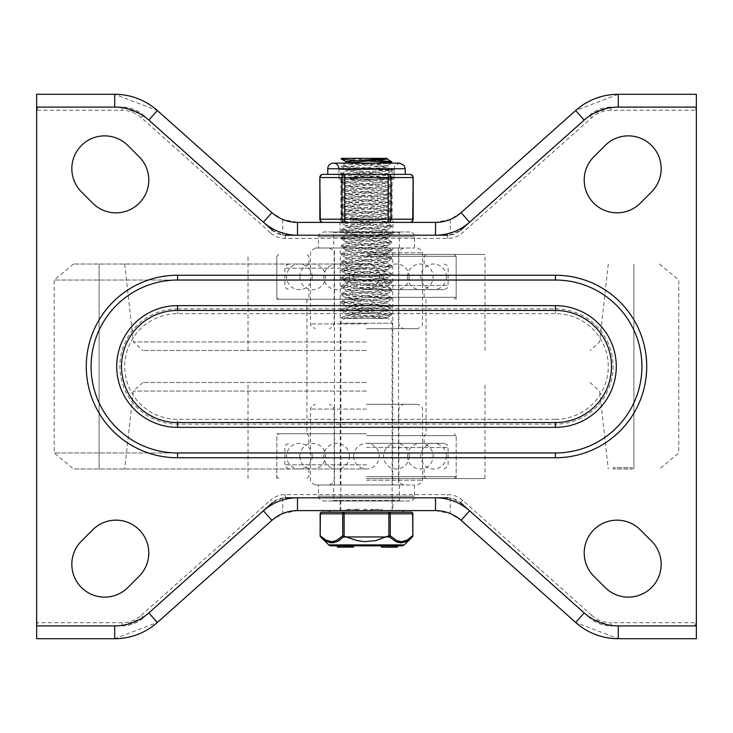 <?xml version="1.0" encoding="UTF-8"?>
<svg xmlns="http://www.w3.org/2000/svg" width="733" height="733" viewBox="0 0 733 733"><rect width="100%" height="100%" fill="white"/><g stroke="black" fill="none" stroke-linecap="round" stroke-linejoin="round"><path stroke-width="0.55" stroke-dasharray="3.67 2.75" d="M366.5 264.027L73.474 264.027L366.5 264.027M366.5 468.973L73.474 468.973L366.5 468.973M366.5 382.516L142.926 382.516L366.5 382.516M366.5 478.585L484.989 478.585L366.5 478.585M366.5 433.753L276.836 433.753L366.5 433.753M366.5 299.247L276.836 299.247L366.5 299.247M366.5 254.415L484.989 254.415L366.5 254.415M366.5 350.484L142.926 350.484L366.5 350.484M613.09 468.973L613.09 467.7L632.304 467.7L613.09 467.7L632.304 467.7L613.09 467.7L613.09 468.973L632.304 468.973L613.09 468.973M366.5 404.286L417.737 404.286L366.5 404.286M366.5 484.989L315.263 484.989L366.5 484.989M366.5 443.355L443.996 443.355L366.5 443.355M366.5 328.714L417.737 328.714L366.5 328.714M366.5 248.011L315.263 248.011L366.5 248.011M366.5 289.645L443.996 289.645L366.5 289.645M392.76 484.989L340.24 484.989L392.76 484.989L392.76 248.011L340.24 248.011L392.76 248.011M398.523 248.011L334.477 248.011L398.523 248.011L398.523 484.989L334.477 484.989L398.523 484.989M469.606 222.209L589.644 115.218A32.023 32.023 0 0 1 610.955 107.1L694.435 107.1L696.35 110.307L696.35 94.291L618.276 94.291L575.652 110.527L461.084 212.652L450.254 219.451L435.512 222.392L297.488 222.392L282.746 219.451L271.916 212.652L157.348 110.527L114.724 94.291L36.65 94.291L36.65 110.307L122.044 110.307L122.044 107.1A32.023 32.023 0 0 1 143.356 115.218L122.044 107.1L38.565 107.1L36.65 110.307L36.65 638.709L114.724 638.709L157.348 622.473L271.916 520.348L282.746 513.549L297.488 510.608L435.512 510.608L450.254 513.549L461.084 520.348L575.652 622.473L618.276 638.709L696.35 638.709L696.35 622.693L694.435 625.9L610.955 625.9A32.023 32.023 0 0 1 589.644 617.782L460.498 502.673A19.214 19.214 0 0 0 447.716 497.799L285.284 497.799A19.214 19.214 0 0 0 272.502 502.673L143.356 617.782A32.023 32.023 0 0 1 122.044 625.9L114.724 625.9M263.394 510.791L143.356 617.782L122.044 625.9L38.565 625.9L36.65 622.693L122.044 622.693A28.825 28.825 0 0 0 141.222 615.39L143.356 617.782M435.512 497.799L297.488 497.799M285.284 494.601L285.284 497.799L282.746 497.973L272.502 502.673L270.367 500.282A22.421 22.421 0 0 1 285.284 494.601L447.716 494.601A22.421 22.421 0 0 1 462.633 500.282L591.778 615.39L589.644 617.782L469.606 510.791M462.633 500.282L460.498 502.673L450.254 497.973L447.716 497.799L447.716 494.601M340.085 497.799L392.915 497.799L340.085 497.799L340.085 510.608L392.915 510.608L340.085 510.608M589.644 617.782L610.955 625.9L694.435 625.9M694.435 107.1L610.955 107.1L610.955 110.307L696.35 110.307L696.35 622.693L610.955 622.693L610.955 625.9M81.436 191.899A32.829 32.829 0 0 1 81.436 145.482A32.829 32.829 0 0 1 127.854 145.482L139.178 156.807A32.829 32.829 0 0 1 139.178 203.224A32.829 32.829 0 0 1 92.752 203.224L81.436 191.899M593.822 576.193A32.829 32.829 0 0 1 593.822 529.776A32.829 32.829 0 0 1 640.248 529.776L651.564 541.101A32.829 32.829 0 0 1 651.564 587.518A32.829 32.829 0 0 1 605.146 587.518L593.822 576.193M555.44 275.232L177.56 275.232A91.268 91.268 0 0 0 86.283 366.5A91.268 91.268 0 0 0 177.56 457.768L555.44 457.768A91.268 91.268 0 0 0 646.717 366.5A91.268 91.268 0 0 0 555.44 275.232L555.44 280.033A86.467 86.467 0 0 1 641.906 366.5A86.467 86.467 0 0 1 555.44 452.967L555.44 457.768M127.854 587.518A32.829 32.829 0 0 1 81.436 587.518A32.829 32.829 0 0 1 81.436 541.101L92.752 529.776A32.829 32.829 0 0 1 139.178 529.776A32.829 32.829 0 0 1 139.178 576.193L127.854 587.518M640.248 203.224A32.829 32.829 0 0 1 593.822 203.224A32.829 32.829 0 0 1 593.822 156.807L605.146 145.482A32.829 32.829 0 0 1 651.564 145.482A32.829 32.829 0 0 1 651.564 191.899L640.248 203.224M358.767 510.608L356.733 510.608L358.767 510.608L358.767 509.325L356.733 509.325L359.857 509.325L346.15 509.325L358.767 509.325M359.317 510.608L348.935 510.608L348.935 509.325L348.935 510.608L353.004 510.608L348.935 510.608L348.935 509.325L348.935 510.608L357.072 510.608L348.935 510.608M347.543 510.608L347.543 509.325L347.543 510.608L355.981 510.608L353.004 510.608L353.004 509.325L353.004 510.608M373.482 510.608L373.482 509.325L373.482 510.608L381.123 510.608L380.821 509.325L370.696 509.325L380.821 509.325M370.696 510.608L370.696 509.325L370.696 510.608L382.214 510.608L380.977 510.608L380.977 509.325M610.955 110.307A28.825 28.825 0 0 0 591.778 117.61L462.633 232.718A22.421 22.421 0 0 1 447.716 238.399L285.284 238.399A22.421 22.421 0 0 1 270.367 232.718L272.502 230.327A19.214 19.214 0 0 0 285.284 235.201L282.746 235.027L272.502 230.327L143.356 115.218L263.394 222.209M447.716 238.399L447.716 235.201A19.214 19.214 0 0 0 460.498 230.327L450.254 235.027L447.716 235.201L285.284 235.201L285.284 238.399M297.488 235.201L435.512 235.201M610.955 107.1L589.644 115.218L460.498 230.327L462.633 232.718M340.085 235.201L392.915 235.201L340.085 235.201L340.085 222.392L392.915 222.392L392.915 235.201M388.224 222.392L388.224 219.185L412.725 219.185A3.207 2.776 90 0 1 409.949 222.392L344.776 222.392A3.207 2.776 90 0 1 341.999 219.185L341.999 177.56A3.207 2.776 90 0 1 344.776 174.353L357.246 174.353L338.536 174.353L344.776 174.353L344.776 222.392L323.051 222.392A3.207 2.776 -90 0 1 320.275 219.185L388.224 219.185L388.224 174.353A3.207 2.776 -90 0 1 391.001 177.56L391.001 219.185A3.207 2.776 -90 0 1 388.224 222.392L344.776 222.392M122.044 107.1L38.565 107.1M555.44 419.34A52.84 52.84 0 0 0 608.28 366.5A52.84 52.84 0 0 0 555.44 313.66L177.56 313.66A52.84 52.84 0 0 0 124.72 366.5A52.84 52.84 0 0 0 177.56 419.34L555.44 419.34L555.44 424.141L177.56 424.141A57.641 57.641 0 0 1 119.91 366.5A57.641 57.641 0 0 1 177.56 308.859L177.56 313.66M381.123 510.608L381.123 509.325M365.382 509.325L366.775 509.325L363.989 509.325L365.382 509.325L365.382 510.608M366.775 510.608L366.775 509.325L366.775 510.608L363.989 510.608L363.989 509.325L363.989 510.608M356.733 510.608L356.733 509.325M346.15 510.608L346.15 509.325L346.15 510.608L359.857 510.608L359.857 509.325M414.539 484.989L414.539 496.195A4.801 4.801 0 0 1 409.729 501.005L323.271 501.005L319.148 498.678L318.461 496.195L414.539 496.195L318.461 496.195L318.461 484.989L414.539 484.989L318.461 484.989M323.271 501.005L409.729 501.005M333.671 484.989L399.329 484.989L333.671 484.989L333.671 500.364A0.641 0.641 0 0 1 333.039 501.005L399.961 501.005L333.039 501.005M414.539 248.011L414.539 236.805A4.801 4.801 0 0 0 409.729 231.994L323.271 231.994L319.148 234.322L318.461 236.805L414.539 236.805L318.461 236.805L318.461 248.011L414.539 248.011L318.461 248.011M323.271 231.994L409.729 231.994M333.671 248.011L399.329 248.011L333.671 248.011L333.671 232.636A0.641 0.641 0 0 0 333.039 231.994L399.961 231.994L333.039 231.994M378.155 163.147L349.531 164.696L341.605 165.97L391.724 169.781L341.285 173.767L391.679 177.771L341.349 181.775L391.651 185.779L341.321 189.783L391.715 193.787L341.266 197.782L391.706 201.786L341.331 205.79L391.651 209.794L341.34 213.798L391.688 217.802L341.276 221.806L391.724 225.81L341.303 229.805L391.66 233.809L341.349 237.813L391.66 241.817L341.303 245.821L391.734 249.825L341.276 253.829L391.688 257.833L341.34 261.837L391.651 265.841L341.331 269.845L391.706 273.84L341.266 277.862L391.715 281.848L341.321 285.852L391.651 289.856L341.349 293.86L391.679 297.864L341.285 301.868L391.734 305.872L341.294 309.867L391.669 313.871L386.209 314.732L344.024 317.279L341.349 317.875L343.896 318.461L386.044 315.923L391.669 315.043L349.531 312.102L341.605 310.838L391.734 307.045L341.285 303.041L391.679 299.037L341.349 295.033L391.651 291.028L341.321 287.024L391.715 283.02L341.266 279.016L391.706 275.022L341.331 271.018L391.651 267.014L341.34 263.01L391.688 259.006L341.276 255.002L391.724 250.998L341.303 246.994L391.66 242.989L341.349 238.985L391.66 234.991L341.303 230.987L391.734 226.983L341.276 222.979L391.688 218.975L341.34 214.971L391.651 210.967L341.331 206.963L391.706 202.959L341.266 198.945L391.715 194.96L341.321 190.956L391.651 186.952L341.349 182.948L391.679 178.944L341.285 174.94L391.734 170.936L341.294 166.941L391.349 163.147M387.125 159.134L383.332 158.346L343.933 158.346L378.127 160.371M345.857 315.254L345.857 313.669L387.125 317.673L383.332 318.461L343.933 318.461L387.143 318.461L345.894 315.254L387.125 311.25L345.958 307.1L387.171 303.242L345.839 299.238L387.134 295.234L345.884 291.23L387.106 287.226L345.985 283.075L387.161 279.218L345.829 275.223L387.152 271.219L345.875 267.215L387.106 263.211L345.884 259.207L387.024 255.057L345.829 251.199L387.171 247.195L345.848 243.2L387.116 239.196L345.894 235.192L386.997 231.042L345.857 227.184L387.171 223.18L345.829 219.176L387.143 215.172L345.884 211.168L387.106 207.164L345.875 203.16L387.042 199.019L345.829 195.161L387.161 191.157L345.866 187.153L387.106 183.149L345.894 179.145L387.134 175.141L345.949 171L387.171 167.142L345.958 163.01L341.386 165.658M345.848 313.669L387.171 309.665L345.839 305.67L387.134 301.666L345.894 297.662L387.106 293.658L345.866 289.654L387.161 285.65L345.829 281.646L387.152 277.642L345.875 273.638L387.106 269.634L345.884 265.63L387.143 261.635L345.829 257.631L387.171 253.627L345.857 249.623L387.116 245.619L345.894 241.615L387.116 237.611L345.848 233.607L387.171 229.603L345.829 225.608L387.134 221.604L345.884 217.6L387.106 213.596L345.875 209.592L387.152 205.588L345.829 201.584L387.161 197.58L345.866 193.585L387.106 189.581L346.013 185.715L387.134 181.573L345.949 177.688L387.061 173.694L345.958 169.708L387.006 165.704L359.967 163.147M349.687 162.35L345.894 161.553M391.669 162.937L389.076 162.35M368.305 161.022L354.873 160.316M329.676 510.608L403.324 510.608M392.118 510.608L340.882 510.608L392.118 510.608L392.118 323.198L340.882 323.198L392.118 323.198L391.587 320.99L388.114 318.461M320.367 513.815A1.603 1.384 90 0 1 321.76 512.211L411.24 512.211A1.603 1.384 -90 0 1 412.633 513.815L390.258 513.815L390.258 535.805L388.875 535.805L388.875 513.815L344.125 513.815L344.125 535.805L342.742 535.805L342.742 513.815L320.367 513.815L320.367 535.805L326.002 540.166L331.49 541.696L336.3 540.569L342.742 535.805A1.603 1.246 45.5 0 0 343.566 536.941L339.691 540.111M403.324 512.211L329.676 512.211L388.875 512.211L388.875 513.815L390.258 513.815A1.603 1.384 90 0 0 388.875 512.211M402.014 545.838L330.986 545.838M397.423 547.12L397.423 545.838L396.434 545.838L397.423 545.838L397.423 547.12L388.408 547.12L388.408 545.838L397.423 545.838L381.407 545.838L388.856 545.838L381.407 545.838L388.408 545.838L388.408 547.12L381.407 547.12L388.637 547.12L381.407 547.12L381.407 545.838M397.423 545.838L388.856 545.838L388.856 547.12L393.309 547.12L388.637 547.12L388.856 545.838M396.434 545.838L394.666 545.838L396.434 545.838L396.434 547.12L395.655 547.12L396.434 547.12L396.434 545.838M339.434 545.838L353.416 545.838L338.243 545.838L340.094 545.838L339.379 545.838L339.379 547.12L340.158 547.12M337.409 547.12L338.389 547.12L337.409 547.12L337.409 545.838L338.243 545.838M353.416 547.12L353.416 545.838L353.416 547.12L350.319 547.12L350.319 545.838L350.062 547.12L351.547 547.12L351.519 545.838L353.416 545.838L338.389 545.838L351.547 545.838L351.547 547.12L353.416 547.12L338.243 547.12M320.367 535.805A1.603 1.246 -45.5 0 0 320.633 536.941M344.125 535.805L343.566 536.941L389.434 536.941L388.875 535.805L375.754 540.624L364.704 541.66L353.132 539.497L344.125 535.805M412.844 535.805L406.998 540.166L401.51 541.696L396.7 540.569L390.258 535.805A1.603 1.246 -45.5 0 1 389.434 536.941L396.883 542.035M405.716 541.788L412.367 536.941A1.603 1.246 45.5 0 0 412.633 535.805L412.633 513.815M338.243 541.018L334.376 542.567M326.295 541.302L324.966 540.514M351.446 545.838L351.446 547.12M340.094 547.12L339.379 547.12M343.795 545.838L343.795 547.12M344.785 545.838L344.785 547.12M347.424 545.838L347.424 547.12M351.684 545.838L351.684 547.12M395.655 547.12L394.666 547.12L395.655 547.12L395.655 545.838L395.655 547.12M385.503 545.838L383.377 545.838L385.503 545.838M393.309 545.838L389.617 545.838L395.444 545.838L389.617 545.838L393.309 545.838L393.309 547.12L389.617 547.12L395.444 547.12L393.309 547.12L393.309 545.838L393.309 547.12M385.503 547.12L387.629 547.12L385.503 547.12M388.408 547.12L388.408 545.838M388.637 547.12L388.637 545.838M327.752 174.353L329.85 174.381M388.224 174.353L344.776 174.353M405.248 174.353L403.15 174.381M395.71 174.381L394.51 174.353M338.444 174.353L337.29 174.381M338.958 169.552L394.042 169.552L338.958 169.552L338.958 179.154L394.042 179.154L338.958 179.154L394.042 179.154L338.958 179.154L338.958 168.746L394.042 168.746L338.958 168.746M323.051 174.353A3.207 2.776 -90 0 0 320.275 177.56L319.845 219.185M392.118 169.552L392.118 219.185A3.207 3.207 0 0 0 395.325 222.392L337.675 222.392L340.625 220.441L340.882 219.185L392.118 219.185L340.882 219.185L340.882 179.154L392.118 179.154L340.882 179.154L340.882 169.552L392.118 169.552L340.882 169.552M366.5 391.055L133.379 391.055L366.5 391.055M366.5 341.945L133.379 341.945L366.5 341.945M366.5 452.948L54.205 452.948L366.5 452.948M366.5 280.052L54.205 280.052L366.5 280.052M366.5 409.096L310.453 409.096L366.5 409.096M366.5 480.188L422.547 480.188L366.5 480.188M366.5 435.677L456.164 435.677L366.5 435.677M366.5 476.661L456.164 476.661L366.5 476.661M366.5 447.524L448.165 447.524L366.5 447.524M366.5 464.814L284.835 464.814L366.5 464.814M366.5 323.904L310.453 323.904L366.5 323.904M366.5 252.812L422.547 252.812L366.5 252.812M366.5 297.323L456.164 297.323L366.5 297.323M366.5 256.339L456.164 256.339L366.5 256.339M366.5 285.476L448.165 285.476L366.5 285.476M366.5 268.186L284.835 268.186L366.5 268.186M122.044 625.9L122.044 622.693M141.222 615.39L270.367 500.282M591.778 615.39A28.825 28.825 0 0 0 610.955 622.693M282.746 497.973L282.746 513.549M450.254 497.973L450.254 513.549M270.367 232.718L141.222 117.61A28.825 28.825 0 0 0 122.044 110.307M591.778 117.61L589.644 115.218M141.222 117.61L143.356 115.218M450.254 219.451L450.254 235.027M282.746 219.451L282.746 235.027M177.56 308.859L555.44 308.859L555.44 313.66M555.44 308.859A57.641 57.641 0 0 1 613.09 366.5A57.641 57.641 0 0 1 555.44 424.141M177.56 424.141L177.56 419.34M177.56 275.232L177.56 280.033A86.467 86.467 0 0 0 91.094 366.5A86.467 86.467 0 0 0 177.56 452.967L177.56 457.768M372.089 510.608L372.089 509.325M333.671 500.364L399.329 500.364L333.671 500.364M333.671 232.636L399.329 232.636L333.671 232.636M338.389 545.838L338.389 547.12L338.389 545.838M352.426 545.838L352.426 547.12M391.752 547.12L391.752 545.838M344.125 513.815L342.742 513.815A1.603 1.384 -90 0 1 344.125 512.211L344.125 513.815M328.741 544.912L404.259 544.912M405.248 168.746L327.752 168.746M413.155 219.185L412.725 177.56L319.845 177.56M413.155 177.56L412.725 177.56A3.207 2.776 90 0 0 409.949 174.353M633.898 468.973L633.898 264.027L633.898 468.973M99.102 468.973L99.102 264.027L99.102 468.973M142.926 382.516L133.379 391.055L124.72 468.973M590.074 382.516L599.621 391.055L608.28 468.973M484.989 478.585L484.989 382.516M248.011 478.585L248.011 382.516M456.164 478.585L456.164 433.753M276.836 478.585L276.836 433.753M424.141 443.355L424.141 435.677L426.065 433.753L426.065 299.247L424.141 297.323L424.141 289.645M308.859 443.355L308.859 435.677L306.935 433.753L306.935 299.247L308.859 297.323L308.859 289.645M456.164 299.247L456.164 254.415M276.836 299.247L276.836 254.415M484.989 350.484L484.989 254.415M248.011 350.484L248.011 254.415M124.72 264.027L133.379 341.945L142.926 350.484M608.28 264.027L599.621 341.945L590.074 350.484M632.304 468.973L632.304 467.7L632.304 468.973M73.474 264.027L54.205 280.052L54.205 452.948L73.474 468.973M659.526 264.027L678.795 280.052L678.795 452.948L659.526 468.973M315.263 484.989L310.948 482.296L310.453 480.188L310.453 409.096L311.268 406.421L315.263 404.286M417.737 484.989L422.052 482.296L422.547 480.188L422.547 409.096L421.732 406.421L417.737 404.286M403.645 484.989L399.549 482.699L398.844 480.188L398.844 409.096L399.851 406.146L403.645 404.286M329.355 484.989L333.35 482.855L334.156 480.188L334.156 409.096L333.029 406L329.355 404.286M454.249 478.585L456.164 476.661L456.164 435.677L454.249 433.753M278.751 478.585L276.836 476.661L276.836 435.677L278.751 433.753M308.859 468.973L308.859 476.661L306.935 478.585M424.141 468.973L424.141 476.661L426.065 478.585M443.996 468.973L447.836 466.435L448.165 464.814L448.065 446.644L447.029 444.674L443.996 443.355M289.004 468.973L285.164 466.435L284.835 464.814L284.935 446.644L285.971 444.674L289.004 443.355M353.691 456.164A12.809 12.809 0 0 0 372.905 467.26A12.809 12.809 0 0 0 372.905 445.078A12.809 12.809 0 0 0 353.691 456.164M407.521 456.164A12.809 12.809 0 0 0 426.734 467.26A12.809 12.809 0 0 0 426.734 445.078A12.809 12.809 0 0 0 407.521 456.164M446.434 456.164A12.809 12.809 0 0 0 427.22 445.078A12.809 12.809 0 0 0 427.22 467.26A12.809 12.809 0 0 0 446.434 456.164M409.188 456.164A12.809 12.809 0 0 0 389.965 445.078A12.809 12.809 0 0 0 389.965 467.26A12.809 12.809 0 0 0 409.188 456.164M349.439 456.164A12.809 12.809 0 0 0 330.226 445.078A12.809 12.809 0 0 0 330.226 467.26A12.809 12.809 0 0 0 349.439 456.164M312.185 456.164A12.809 12.809 0 0 0 292.971 445.078A12.809 12.809 0 0 0 292.971 467.26A12.809 12.809 0 0 0 312.185 456.164M299.861 456.164A12.809 12.809 0 0 0 319.075 467.26A12.809 12.809 0 0 0 319.075 445.078A12.809 12.809 0 0 0 299.861 456.164M353.691 276.836A12.809 12.809 0 0 0 372.905 287.922A12.809 12.809 0 0 0 372.905 265.74A12.809 12.809 0 0 0 353.691 276.836M407.521 276.836A12.809 12.809 0 0 0 426.734 287.922A12.809 12.809 0 0 0 426.734 265.74A12.809 12.809 0 0 0 407.521 276.836M446.434 276.836A12.809 12.809 0 0 0 427.22 265.74A12.809 12.809 0 0 0 427.22 287.922A12.809 12.809 0 0 0 446.434 276.836M409.188 276.836A12.809 12.809 0 0 0 389.965 265.74A12.809 12.809 0 0 0 389.965 287.922A12.809 12.809 0 0 0 409.188 276.836M349.439 276.836A12.809 12.809 0 0 0 330.226 265.74A12.809 12.809 0 0 0 330.226 287.922A12.809 12.809 0 0 0 349.439 276.836M312.185 276.836A12.809 12.809 0 0 0 292.971 265.74A12.809 12.809 0 0 0 292.971 287.922A12.809 12.809 0 0 0 312.185 276.836M299.861 276.836A12.809 12.809 0 0 0 319.075 287.922A12.809 12.809 0 0 0 319.075 265.74A12.809 12.809 0 0 0 299.861 276.836M315.263 248.011L310.948 250.704L310.453 252.812L310.453 323.904L310.948 326.02L315.263 328.714M417.737 248.011L422.052 250.704L422.547 252.812L422.547 323.904L422.052 326.02L417.737 328.714M403.645 248.011L399.549 250.301L398.844 252.812L398.844 323.904L399.833 326.826L403.645 328.714M329.355 248.011L333.35 250.145L334.156 252.812L334.156 323.904L333.469 326.387L329.355 328.714M454.249 254.415L456.164 256.339L456.164 297.323L454.249 299.247M278.751 254.415L276.836 256.339L276.836 297.323L278.751 299.247M424.141 264.027L424.141 256.339L426.065 254.415M308.859 264.027L308.859 256.339L306.935 254.415M443.996 264.027L447.029 265.337L448.165 268.186L448.065 286.356L447.029 288.326L443.996 289.645M289.004 264.027L285.971 265.337L284.835 268.186L284.935 286.356L285.971 288.326L289.004 289.645M340.24 484.989L340.24 248.011M334.477 484.989L334.477 248.011M392.915 497.799L392.915 510.608M382.214 510.608L382.214 509.325M357.072 510.608L357.072 509.325M355.981 510.608L355.981 509.325M399.329 484.989L399.329 500.364L399.961 501.005M399.329 248.011L399.329 232.636L399.961 231.994M341.312 318.461L341.312 317.875M391.688 315.043L391.688 313.871M341.312 311.039L341.312 309.867M391.688 307.045L391.688 305.872M341.312 303.041L341.312 301.868M391.688 299.037L391.688 297.864M341.312 295.033L341.312 293.86M391.688 291.028L391.688 289.856M341.312 287.024L341.312 285.852M391.688 283.02L391.688 281.848M341.312 279.016L341.312 277.844M391.688 275.022L391.688 273.84M341.312 271.018L341.312 269.845M391.688 267.014L391.688 265.841M341.312 263.01L341.312 261.837M391.688 259.006L391.688 257.833M341.312 255.002L341.312 253.829M391.688 250.998L391.688 249.825M341.312 246.994L341.312 245.821M391.688 242.989L391.688 241.817M341.312 238.985L341.312 237.813M391.688 234.991L391.688 233.809M341.312 230.987L341.312 229.805M391.688 226.983L391.688 225.81M341.312 222.979L341.312 221.806M391.688 218.975L391.688 217.802M341.312 214.971L341.312 213.798M391.688 210.967L391.688 209.794M341.312 206.963L341.312 205.79M391.688 202.959L391.688 201.786M341.312 198.964L341.312 197.782M391.688 194.96L391.688 193.787M341.312 190.956L341.312 189.783M391.688 186.952L391.688 185.779M341.312 182.948L341.312 181.775M391.688 178.944L391.688 177.771M341.312 174.94L341.312 173.767M391.688 170.936L391.688 169.763M341.312 166.941L341.312 165.759M387.143 167.142L387.143 165.557M387.143 175.141L387.143 173.565M345.857 171.137L345.857 169.561M387.143 183.149L387.143 181.573M345.857 179.145L345.857 177.569M387.143 191.157L387.143 189.581M345.857 187.153L345.857 185.577M387.143 199.165L387.143 197.58M345.857 195.161L345.857 193.585M387.143 207.164L387.143 205.588M345.857 203.16L345.857 201.584M387.143 215.172L387.143 213.596M345.857 211.168L345.857 209.592M387.143 223.18L387.143 221.604M345.857 219.176L345.857 217.6M387.143 231.188L387.143 229.603M345.857 227.184L345.857 225.608M387.143 239.196L387.143 237.611M345.857 235.192L345.857 233.607M387.143 247.195L387.143 245.619M345.857 243.2L345.857 241.615M387.143 255.203L387.143 253.627M345.857 251.199L345.857 249.623M387.143 263.211L387.143 261.635M345.857 259.207L345.857 257.631M387.143 271.219L387.143 269.634M345.857 267.215L345.857 265.63M387.143 279.218L387.143 277.642M345.857 275.223L345.857 273.638M387.143 287.226L387.143 285.65M345.857 283.222L345.857 281.646M387.143 295.234L387.143 293.658M345.857 291.23L345.857 289.654M387.143 303.242L387.143 301.666M345.857 299.238L345.857 297.662M387.143 311.25L387.143 309.665M345.857 307.246L345.857 305.67M387.006 165.704L391.569 163.056M387.061 173.694L391.642 171.046M345.958 169.708L341.386 167.051M387.015 181.702L391.587 179.044M345.949 177.688L341.376 175.04M386.987 189.719L391.55 187.071M346.013 185.715L341.45 183.058M387.051 197.727L391.624 195.07M345.985 193.723L341.422 191.075M387.042 205.716L391.614 203.059M345.939 201.712L341.358 199.064M386.987 213.734L391.55 211.086M345.994 209.72L341.422 207.072M387.024 221.751L391.596 219.094M346.003 217.747L341.441 215.09M387.061 229.731L391.633 227.083M345.939 225.737L341.367 223.089M386.997 237.749L391.569 235.091M345.967 233.735L341.395 231.087M386.997 245.766L391.569 243.118M346.013 241.762L341.45 239.105M387.061 253.755L391.642 251.107M345.967 249.77L341.395 247.113M387.024 261.754L391.596 259.106M345.949 257.75L341.367 255.102M386.987 269.781L391.55 267.133M346.003 265.767L341.441 263.12M387.042 277.789L391.614 275.141M345.994 273.785L341.422 271.137M387.051 285.778L391.624 283.121M345.939 281.774L341.358 279.126M386.987 293.796L391.55 291.138M345.985 289.782L341.422 287.125M387.015 301.813L391.587 299.156M346.013 297.8L341.45 295.152M387.061 309.793L391.642 307.145M345.949 305.808L341.376 303.15M387.006 317.801L391.578 315.153M345.958 313.797L341.386 311.14M387.143 318.461L387.143 317.673M391.642 169.662L387.061 167.014M341.376 173.648L345.949 171M391.587 177.652L387.015 174.995M341.45 181.656L346.013 178.999M391.55 185.669L386.987 183.012M341.422 189.673L345.985 187.025M391.624 193.686L387.051 191.029M341.358 197.681L345.939 195.033M391.614 201.667L387.042 199.019M341.422 205.671L345.994 203.014M391.55 209.675L386.987 207.027M341.441 213.688L346.003 211.04M391.596 217.701L387.024 215.044M341.367 221.705L345.949 219.057M391.642 225.7L387.061 223.052M341.395 229.686L345.967 227.038M391.569 233.69L386.997 231.042M341.45 237.703L346.013 235.046M391.569 241.716L386.997 239.059M341.395 245.72L345.967 243.072M391.633 249.724L387.061 247.076M341.367 253.719L345.939 251.062M391.596 257.704L387.024 255.057M341.441 261.708L346.003 259.061M391.55 265.722L386.987 263.074M341.422 269.735L345.994 267.087M391.614 273.739L387.042 271.091M341.358 277.743L345.939 275.095M391.624 281.729L387.051 279.081M341.422 285.733L345.985 283.075M391.55 289.737L386.987 287.079M341.45 293.75L346.013 291.093M391.587 297.763L387.015 295.106M341.376 301.767L345.949 299.11M391.642 305.762L387.061 303.114M341.386 309.747L345.958 307.1M391.569 313.751L387.006 311.104M341.45 317.756L346.013 315.108M349.879 547.12L349.879 545.838M394.666 547.12L394.666 545.838M389.617 547.12L389.617 545.838L389.617 547.12M395.444 547.12L395.444 545.838L395.444 547.12M387.629 547.12L387.629 545.838L387.629 547.12M383.377 547.12L383.377 545.838L383.377 547.12M340.882 510.608L340.882 323.198L341.413 320.99L344.886 318.461M394.042 169.552L394.042 179.154L394.464 166.602L395.215 165.319L399.641 163.147L333.359 163.147"/><path stroke-width="1.1" d="M272.502 502.673L148.817 612.907A51.237 51.237 0 0 1 114.724 625.9L38.565 625.9M447.716 497.799L285.284 497.799M114.724 638.709L114.724 625.9L36.65 625.9L36.65 638.709L114.724 638.709A64.046 64.046 0 0 0 157.348 622.473L271.916 520.348A38.428 38.428 0 0 1 297.488 510.608L435.512 510.608A38.428 38.428 0 0 1 461.084 520.348L575.652 622.473L584.183 612.907L460.498 502.673M575.652 622.473A64.046 64.046 0 0 0 618.276 638.709L696.35 638.709L696.35 625.9L618.276 625.9A51.237 51.237 0 0 1 584.183 612.907M353.004 510.608L359.317 510.608M348.935 510.608L347.543 510.608M363.989 510.608L359.857 510.608M380.977 510.608L373.482 510.608M381.123 510.608L403.324 510.608L403.324 512.211L321.76 512.211A1.603 1.384 90 0 0 320.367 513.815L342.742 513.815L342.742 535.805L336.3 540.569L331.49 541.696L326.002 540.166L320.156 535.805L320.367 513.815M460.498 230.327L584.183 120.093A51.237 51.237 0 0 1 618.276 107.1L618.276 94.291A64.046 64.046 0 0 0 575.652 110.527L461.084 212.652A38.428 38.428 0 0 1 435.512 222.392L297.488 222.392A38.428 38.428 0 0 1 271.916 212.652L157.348 110.527A64.046 64.046 0 0 0 114.724 94.291L114.724 107.1A51.237 51.237 0 0 1 148.817 120.093L272.502 230.327M285.284 235.201L447.716 235.201M618.276 94.291L696.35 94.291L696.35 625.9M36.65 625.9L36.65 94.291L114.724 94.291M139.178 576.193L127.854 587.518A32.829 32.829 0 0 1 81.436 587.518A32.829 32.829 0 0 1 81.436 541.101L92.752 529.776A32.829 32.829 0 0 1 139.178 529.776A32.829 32.829 0 0 1 139.178 576.193M605.146 587.518L593.822 576.193A32.829 32.829 0 0 1 593.822 529.776A32.829 32.829 0 0 1 640.248 529.776L651.564 541.101A32.829 32.829 0 0 1 651.564 587.518A32.829 32.829 0 0 1 605.146 587.518M651.564 191.899L640.248 203.224A32.829 32.829 0 0 1 593.822 203.224A32.829 32.829 0 0 1 593.822 156.807L605.146 145.482A32.829 32.829 0 0 1 651.564 145.482A32.829 32.829 0 0 1 651.564 191.899M92.752 203.224L81.436 191.899A32.829 32.829 0 0 1 81.436 145.482A32.829 32.829 0 0 1 127.854 145.482L139.178 156.807A32.829 32.829 0 0 1 139.178 203.224A32.829 32.829 0 0 1 92.752 203.224M392.915 222.392L388.224 222.392A3.207 2.776 -90 0 0 391.001 219.185L391.001 177.56A3.207 2.776 -90 0 0 388.224 174.353L388.224 222.392L409.949 222.392A3.207 3.207 0 0 0 413.155 219.185L413.155 177.56L412.725 219.185A3.207 2.776 90 0 1 409.949 222.392M323.051 222.392A3.207 2.776 -90 0 1 320.275 219.185L319.845 219.185A3.207 3.207 0 0 0 323.051 222.392L340.085 222.392M177.56 305.652A60.848 60.848 0 0 0 116.712 366.5A60.848 60.848 0 0 0 177.56 427.348L555.44 427.348A60.848 60.848 0 0 0 616.288 366.5A60.848 60.848 0 0 0 555.44 305.652L177.56 305.652L177.56 310.453L555.44 310.453A56.047 56.047 0 0 1 611.487 366.5A56.047 56.047 0 0 1 555.44 422.547L177.56 422.547A56.047 56.047 0 0 1 121.513 366.5A56.047 56.047 0 0 1 177.56 310.453M177.56 457.768L177.56 452.967L555.44 452.967A86.467 86.467 0 0 0 641.906 366.5A86.467 86.467 0 0 0 555.44 280.033L177.56 280.033A86.467 86.467 0 0 0 91.094 366.5A86.467 86.467 0 0 0 177.56 452.967L555.44 452.967L555.44 457.768A91.268 91.268 0 0 0 646.717 366.5A91.268 91.268 0 0 0 555.44 275.232L177.56 275.232A91.268 91.268 0 0 0 86.283 366.5A91.268 91.268 0 0 0 177.56 457.768L555.44 457.768M345.729 163.147L387.125 159.134M354.873 160.316L344.024 159.528L341.349 158.933L343.896 158.346L387.143 158.346L345.894 161.553M359.967 163.147L349.687 162.35M389.076 162.35L368.305 161.022M378.127 160.371L391.669 161.755L378.155 163.147M343.933 158.346L341.312 158.346L343.933 158.346M370.696 510.608L366.775 510.608M346.15 510.608L329.676 510.608L329.676 512.211M412.633 513.815L412.633 513.815A1.603 1.384 -90 0 0 411.24 512.211L388.875 512.211A1.603 1.384 90 0 1 390.258 513.815L412.633 513.815L412.844 535.805A1.603 1.603 0 0 1 412.367 536.941A1.603 1.246 45.5 0 0 412.633 535.805L406.998 540.166L401.51 541.696L396.7 540.569L390.258 535.805L390.258 513.815L388.875 513.815L388.875 535.805L390.258 535.805A1.603 1.246 -45.5 0 1 389.434 536.941L396.058 541.687L401.4 542.832L406.705 541.302L412.367 536.941L404.259 544.912L328.741 544.912L320.633 536.941A1.603 1.246 -45.5 0 1 320.367 535.805M328.741 544.912A3.207 3.207 0 0 0 330.986 545.838L402.014 545.838L404.259 544.912M381.407 545.838L381.407 547.12L388.856 547.12L388.856 545.838L397.423 545.838L397.423 547.12L393.309 547.12L393.309 545.838M324.966 540.514L320.633 536.941L326.295 541.302L331.939 542.841L337.446 541.44L343.566 536.941A1.603 1.246 45.5 0 1 342.742 535.805L357.246 540.624L364.704 541.66L375.754 540.624L388.875 535.805L389.434 536.941L343.566 536.941L344.125 535.805L344.125 513.815L388.875 513.815L388.875 512.211M405.716 541.788L401.061 542.841L396.883 542.035M339.691 540.111L338.243 541.018M334.376 542.567L330.565 542.75L326.295 541.302M337.409 545.838L337.409 547.12L353.416 547.12L353.416 545.838M339.434 545.838L339.434 547.12L340.094 547.12L340.094 545.838M347.03 545.838L347.03 547.12M345.628 545.838L345.628 547.12M338.243 545.838L338.243 547.12M388.856 545.838L388.856 547.12L393.309 547.12M388.408 547.12L388.408 545.838M388.637 547.12L388.637 545.838M338.958 168.746A5.607 5.607 0 0 0 333.359 163.147A5.607 5.607 0 0 0 327.752 168.746L405.248 168.746L405.248 174.353L409.949 174.353L344.776 174.353A3.207 2.776 90 0 0 341.999 177.56L341.999 219.185A3.207 2.776 90 0 0 344.776 222.392L344.776 174.353L338.536 174.353L344.776 174.353M413.155 177.56A3.207 3.207 0 0 0 409.949 174.353A3.207 2.776 90 0 1 412.725 177.56L320.275 177.56A3.207 2.776 -90 0 1 323.051 174.353L327.752 174.353L327.752 168.746M413.155 219.185L320.275 219.185L319.845 177.56A3.207 3.207 0 0 1 323.051 174.353L338.444 174.353M388.224 174.353L394.51 174.353M403.15 174.381L395.71 174.381M337.29 174.381L329.85 174.381M395.325 222.392L388.224 222.392M344.776 222.392L337.675 222.392M271.916 520.348L263.394 510.791A51.237 51.237 0 0 1 297.488 497.799L297.488 510.608M435.512 510.608L435.512 497.799A51.237 51.237 0 0 1 469.606 510.791L461.084 520.348M618.276 638.709L618.276 625.9M157.348 622.473L148.817 612.907M297.488 222.392L297.488 235.201A51.237 51.237 0 0 1 263.394 222.209L271.916 212.652M157.348 110.527L148.817 120.093M461.084 212.652L469.606 222.209A51.237 51.237 0 0 1 435.512 235.201L435.512 222.392M575.652 110.527L584.183 120.093M696.35 107.1L618.276 107.1M114.724 107.1L36.65 107.1M177.56 422.547L177.56 427.348M555.44 305.652L555.44 310.453M555.44 427.348L555.44 422.547M177.56 275.232L177.56 280.033L555.44 280.033L555.44 275.232M352.216 545.838L352.216 547.12M343.42 545.838L343.42 547.12M391.752 547.12L391.752 545.838M342.742 513.815L344.125 513.815L344.125 512.211A1.603 1.384 -90 0 0 342.742 513.815M387.143 159.134L387.143 158.346M345.857 163.074L345.857 161.553M346.013 161.7L341.45 159.043M391.578 161.654L387.006 158.997M391.688 162.937L391.688 161.755M341.312 158.933L341.312 158.346M321.76 512.211A1.603 1.603 0 0 0 320.156 513.815L320.156 535.805A1.603 1.603 0 0 0 320.633 536.941M340.158 547.12L340.158 545.838M411.24 512.211A1.603 1.603 0 0 1 412.844 513.815L412.844 535.805M405.248 168.746L404.13 165.383L399.641 163.147L333.359 163.147M319.845 219.185L319.845 177.56"/></g></svg>
